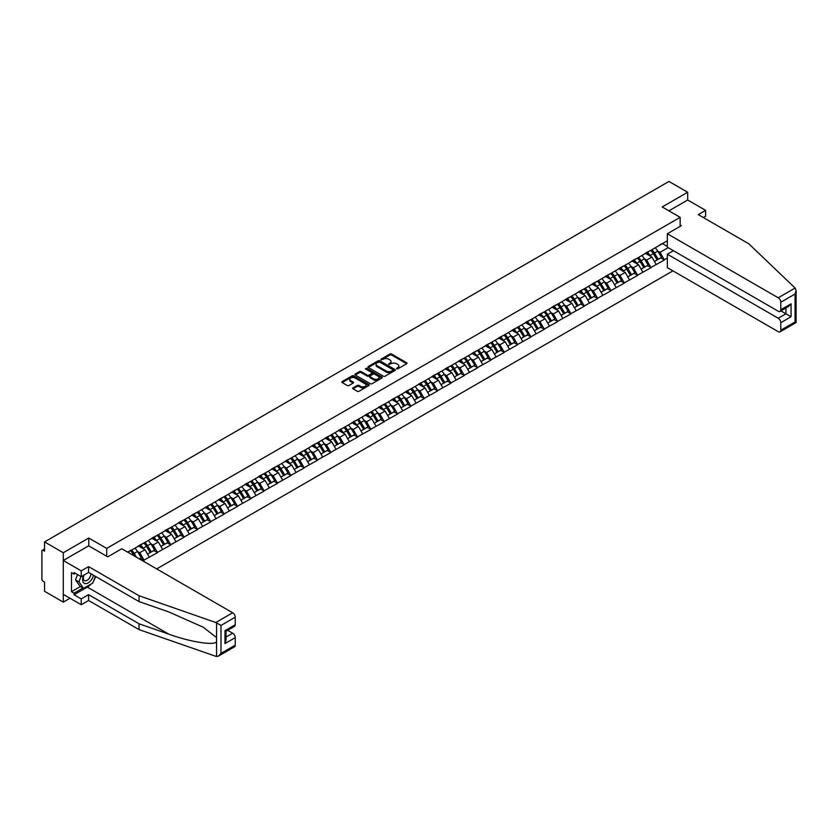 <?xml version="1.0" encoding="UTF-8"?>
<svg xmlns="http://www.w3.org/2000/svg" width="838" height="838" viewBox="0 0 838 838"><rect width="100%" height="100%" fill="white"/><g stroke="black" fill="none" stroke-linecap="round" stroke-linejoin="round"><path stroke-width="1.26" d="M396.584 368.877L397.757 368.877L406.671 363.734A1.184 0.681 0 0 0 406.671 362.76L391.566 354.034A1.184 0.681 0 0 0 389.89 354.034L380.965 359.188L380.965 359.869L383.301 359.198A3.802 2.189 0 0 1 388.675 359.198L389.932 359.921A3.802 2.189 0 0 1 391.042 361.471A3.802 2.189 0 0 1 389.932 363.022L388.78 364.373L391.105 363.702A3.802 2.189 0 0 1 396.479 363.702L397.736 364.436A3.802 2.189 0 0 1 398.846 365.986A3.802 2.189 0 0 1 397.736 367.536L396.584 368.877L396.584 368.196M353.039 387.858A1.184 0.681 0 0 0 353.039 388.832L357.281 391.283A1.184 0.681 0 0 0 358.957 391.283L368.856 385.564A1.184 0.681 0 0 0 368.856 384.59L353.751 375.864A1.184 0.681 0 0 0 352.075 375.864L342.166 381.583A1.184 0.681 0 0 0 342.166 382.557L347.288 385.511A1.184 0.681 0 0 0 348.964 385.511L353.207 383.06A1.184 0.681 0 0 0 353.207 382.097L350.672 380.63A3.174 1.833 0 0 1 349.739 379.331A3.174 1.833 0 0 1 351.698 377.634A3.174 1.833 0 0 1 355.155 378.032L365.106 383.783A3.174 1.833 0 0 1 366.038 385.071A3.174 1.833 0 0 1 364.08 386.768A3.174 1.833 0 0 1 360.612 386.37L358.957 385.417A1.184 0.681 0 0 0 357.281 385.417L353.039 387.858L353.039 388.832L357.281 386.402L357.281 385.417M88.765 538.027L63.279 552.734L44.55 541.924L668.954 181.437L687.673 192.248L662.198 206.955L680.152 217.325L106.719 548.398L88.765 538.027L88.765 545.873M383.385 376.21A1.184 0.681 0 0 0 385.061 376.21L394.96 370.49A1.184 0.681 0 0 0 394.96 369.516L379.855 360.801A1.184 0.681 0 0 0 378.179 360.801L368.27 366.52A1.184 0.681 0 0 0 368.27 367.484L383.385 376.21M365.714 369.055L381.898 378.032L372.009 383.741A1.184 0.681 0 0 1 370.333 383.741L355.218 375.015L355.218 374.052A1.184 0.681 0 0 0 355.218 375.015M355.218 374.052L359.46 371.601A1.184 0.681 0 0 1 361.136 371.601L367.264 375.141A1.184 0.681 0 0 0 368.94 375.141L371.758 373.518A1.184 0.681 0 0 0 371.758 372.554L365.378 368.867L366.552 368.186L381.908 377.058A1.184 0.681 0 0 1 381.908 378.022L381.908 377.058M106.719 556.243L106.719 548.398M156.696 568.908L672.924 270.863M680.152 217.325L680.152 226.354M127.879 552.273L130.707 550.346L127.627 552.127M130.707 550.639L667.331 240.82M667.331 258.01L664.293 259.759L660.019 252.353L657.652 250.981M650.801 250.373A8.097 4.682 -120 0 1 653.567 253.61L657.348 259.843L660.637 257.947L664.293 259.759M664.293 260.052L650.948 267.458L646.674 260.052L644.307 258.691M637.456 258.073A8.097 4.682 -120 0 1 640.232 261.309L644.003 267.552L647.303 265.646L650.948 267.458M650.948 267.751L637.613 275.157L633.339 267.751L630.972 266.39M624.121 265.772A8.097 4.682 -120 0 1 626.887 269.019L630.668 275.252L633.957 273.345L637.613 275.157M637.613 275.461L624.268 282.867L619.994 275.461L617.627 274.089M610.776 273.471A8.097 4.682 -120 0 1 613.552 276.718L617.323 282.951L620.623 281.055L624.268 282.867M624.268 283.16L610.933 290.566L606.66 283.16L604.292 281.788M597.442 281.17A8.097 4.682 -120 0 1 600.207 284.417L603.989 290.65L607.278 288.754L610.933 290.566M610.933 290.859L597.588 298.265L593.314 290.859L590.947 289.498M584.096 288.88A8.097 4.682 -120 0 1 586.872 292.116L590.643 298.349L593.943 296.453L597.588 298.265M597.588 298.558L584.254 305.964L579.98 298.558L577.612 297.197M570.762 296.579A8.097 4.682 -120 0 1 573.527 299.826L577.309 306.059L580.598 304.152L584.254 305.964M584.254 306.268L570.908 313.674L566.635 306.268L564.267 304.896M557.417 304.278A8.097 4.682 -120 0 1 560.193 307.525L563.964 313.758L567.263 311.862L570.908 313.674M570.908 313.967L557.574 321.373L553.3 313.967L550.933 312.595M544.082 311.977A8.097 4.682 -120 0 1 546.858 315.224L550.629 321.457L553.918 319.561L557.574 321.373M557.574 321.666L544.229 329.072L539.955 321.666L537.587 320.305M530.737 319.687A8.097 4.682 -120 0 1 533.513 322.923L537.294 329.156L540.583 327.26L544.229 329.072M544.229 329.365L530.894 336.771L526.62 329.365L524.253 328.004M517.402 327.386A8.097 4.682 -120 0 1 520.178 330.622L523.949 336.866L527.238 334.959L530.894 336.771M530.894 337.075L517.559 344.481L513.275 337.075L510.908 335.703M504.057 335.085A8.097 4.682 -120 0 1 506.833 338.332L510.614 344.565L513.904 342.658L517.559 344.481M517.559 344.774L504.214 352.18L499.94 344.774L497.573 343.402M490.722 342.784A8.097 4.682 -120 0 1 493.498 346.031L497.269 352.264L500.558 350.368L504.214 352.18M504.214 352.473L490.879 359.879L486.595 352.473L484.228 351.101M477.377 350.494A8.097 4.682 -120 0 1 480.153 353.73L483.935 359.963L487.224 358.067L490.879 359.879M490.879 360.172L477.534 367.578L473.261 360.172L470.893 358.811M464.043 358.193A8.097 4.682 -120 0 1 466.818 361.429L470.589 367.673L473.879 365.766L477.534 367.578M477.534 367.872L464.2 375.277L459.915 367.872L457.548 366.51M450.697 365.892A8.097 4.682 -120 0 1 453.473 369.139L457.255 375.372L460.544 373.465L464.2 375.277M464.2 375.581L450.854 382.987L446.581 375.581L444.213 374.209M437.363 373.591A8.097 4.682 -120 0 1 440.139 376.838L443.91 383.071L447.199 381.175L450.854 382.987M450.854 383.28L437.52 390.686L433.236 383.28L430.868 381.908M424.018 381.3A8.097 4.682 -120 0 1 426.793 384.537L430.575 390.77L433.864 388.874L437.52 390.686M437.52 390.979L424.175 398.385L419.901 390.979L417.534 389.618M410.683 389A8.097 4.682 -120 0 1 413.459 392.236L417.23 398.479L420.519 396.573L424.175 398.385M424.175 398.679L410.84 406.084L406.566 398.679L404.188 397.317M397.338 396.699A8.097 4.682 -120 0 1 400.114 399.946L403.895 406.179L407.184 404.272L410.84 406.084M410.84 406.388L397.495 413.794L393.221 406.388L390.854 405.016M384.003 404.398A8.097 4.682 -120 0 1 386.779 407.645L390.55 413.878L393.85 411.982L397.495 413.794M397.495 414.087L384.16 421.493L379.886 414.087L377.509 412.715M370.658 412.097A8.097 4.682 -120 0 1 373.434 415.344L377.215 421.577L380.504 419.681L384.16 421.493M384.16 421.786L370.815 429.192L366.541 421.786L364.174 420.425M357.323 419.807A8.097 4.682 -120 0 1 360.099 423.043L363.87 429.286L367.17 427.38L370.815 429.192M370.815 429.485L357.48 436.891L353.207 429.485L350.829 428.124M343.989 427.506A8.097 4.682 -120 0 1 346.754 430.753L350.535 436.986L353.825 435.079L357.48 436.891M357.48 437.195L344.135 444.601L339.861 437.195L337.494 435.823M330.643 435.205A8.097 4.682 -120 0 1 333.419 438.452L337.19 444.685L340.49 442.789L344.135 444.601M344.135 444.894L330.801 452.3L326.527 444.894L324.159 443.522M317.309 442.904A8.097 4.682 -120 0 1 320.074 446.151L323.856 452.384L327.145 450.488L330.801 452.3M330.801 452.593L317.455 459.999L313.182 452.593L310.814 451.232M303.964 450.614A8.097 4.682 -120 0 1 306.739 453.85L310.51 460.083L313.81 458.187L317.455 459.999M317.455 460.292L304.121 467.698L299.847 460.292L297.48 458.931M290.629 458.313A8.097 4.682 -120 0 1 293.394 461.549L297.176 467.793L300.465 465.886L304.121 467.698M304.121 468.002L290.776 475.408L286.502 468.002L284.134 466.63M277.284 466.012A8.097 4.682 -120 0 1 280.06 469.259L283.831 475.492L287.13 473.585L290.776 475.408M290.776 475.701L277.441 483.107L273.167 475.701L270.8 474.329M263.949 473.711A8.097 4.682 -120 0 1 266.714 476.958L270.496 483.191L273.785 481.295L277.441 483.107M277.441 483.4L264.096 490.806L259.822 483.4L257.455 482.028M250.604 481.421A8.097 4.682 -120 0 1 253.38 484.657L257.151 490.89L260.45 488.994L264.096 490.806M264.096 491.099L250.761 498.505L246.487 491.099L244.12 489.738M237.269 489.12A8.097 4.682 -120 0 1 240.035 492.356L243.816 498.6L247.105 496.693L250.761 498.505M250.761 498.809L237.416 506.204L233.142 498.809L230.775 497.437M223.924 496.819A8.097 4.682 -120 0 1 226.7 500.066L230.471 506.299L233.771 504.392L237.416 506.204M237.416 506.508L224.081 513.914L219.807 506.508L217.44 505.136M210.589 504.518A8.097 4.682 -120 0 1 213.365 507.765L217.136 513.998L220.425 512.102L224.081 513.914M224.081 514.207L210.747 521.613L206.462 514.207L204.095 512.835M197.244 512.228A8.097 4.682 -120 0 1 200.02 515.464L203.802 521.697L207.091 519.801L210.747 521.613M210.747 521.906L197.401 529.312L193.128 521.906L190.76 520.545M183.91 519.927A8.097 4.682 -120 0 1 186.685 523.163L190.456 529.407L193.746 527.5L197.401 529.312M197.401 529.606L184.067 537.011L179.782 529.606L177.415 528.244M170.564 527.626A8.097 4.682 -120 0 1 173.34 530.873L177.122 537.106L180.411 535.199L184.067 537.011M184.067 537.315L170.722 544.721L166.448 537.315L164.08 535.943M157.23 535.325A8.097 4.682 -120 0 1 160.006 538.572L163.777 544.805L167.066 542.909L170.722 544.721M170.722 545.014L157.387 552.42L153.103 545.014L150.735 543.642M143.885 543.034A8.097 4.682 -120 0 1 146.66 546.271L150.442 552.504L153.731 550.608L157.387 552.42M157.387 552.713L144.042 560.119L139.768 552.713L137.401 551.352M139.359 558.904L140.386 558.307L144.042 560.119M144.042 560.413L143.015 561.01M139.506 545.255L144.042 542.94M139.768 552.713L144.984 549.707L138.396 545.905M149.258 557.113L144.984 549.707M152.851 537.556L157.387 535.241M153.103 545.014L158.319 541.997L151.741 538.206M162.603 549.403L158.319 541.997M166.186 529.857L170.722 527.531M166.448 537.315L171.664 534.298L165.076 530.496M175.938 541.704L171.664 534.298M179.531 522.158L184.067 519.832M179.782 529.606L184.999 526.599L178.421 522.797M189.283 534.005L184.999 526.599M192.866 514.459L197.401 512.133M193.128 521.906L198.344 518.9L191.755 515.098M202.618 526.306L198.344 518.9M206.211 506.749L210.747 504.434M206.462 514.207L211.679 511.19L205.101 507.399M215.953 518.596L211.679 511.19M219.546 499.05L224.081 496.735M219.807 506.508L225.024 503.491L218.435 499.689M229.298 510.897L225.024 503.491M232.891 491.351L237.416 489.025M233.142 498.809L238.359 495.792L231.78 491.99M242.632 503.198L238.359 495.792M246.225 483.652L250.761 481.326M246.487 491.099L251.704 488.093L245.115 484.291M255.978 495.499L251.704 488.093M259.571 475.942L264.096 473.627M259.822 483.4L265.038 480.394L258.46 476.592M269.312 487.8L265.038 480.394M272.905 468.243L277.441 465.928M273.167 475.701L278.384 472.684L271.795 468.882M282.657 480.09L278.384 472.684M286.25 460.544L290.776 458.218M286.502 468.002L291.718 464.985L285.14 461.183M295.992 472.391L291.718 464.985M299.585 452.845L304.121 450.519M299.847 460.292L305.063 457.286L298.475 453.484M309.337 464.692L305.063 457.286M312.93 445.135L317.455 442.82M313.182 452.593L318.398 449.587L311.82 445.785M322.672 456.993L318.398 449.587M326.265 437.436L330.801 435.121M326.527 444.894L331.743 441.877L325.154 438.075M336.017 449.283L331.743 441.877M339.61 429.737L344.135 427.411M339.861 437.195L345.078 434.178L338.5 430.376M349.352 441.584L345.078 434.178M352.945 422.038L357.48 419.712M353.207 429.485L358.423 426.479L351.834 422.677M362.697 433.885L358.423 426.479M366.29 414.328L370.815 412.013M366.541 421.786L371.758 418.78L365.169 414.978M376.032 426.186L371.758 418.78M379.624 406.629L384.16 404.314M379.886 414.087L385.103 411.07L378.514 407.268M389.377 418.476L385.103 411.07M392.97 398.93L397.495 396.604M393.221 406.388L398.438 403.371L391.849 399.569M402.711 410.777L398.438 403.371M406.304 391.231L410.84 388.905M406.566 398.679L411.772 395.672L405.194 391.87M416.057 403.078L411.772 395.672M419.649 383.532L424.175 381.206M419.901 390.979L425.117 387.973L418.529 384.171M429.391 395.379L425.117 387.973M432.984 375.822L437.52 373.507M433.236 383.28L438.452 380.263L431.874 376.471M442.736 387.669L438.452 380.263M446.319 368.123L450.854 365.808M446.581 375.581L451.797 372.564L445.208 368.762M456.071 379.97L451.797 372.564M459.664 360.424L464.2 358.098M459.915 367.872L465.132 364.865L458.554 361.063M469.416 372.271L465.132 364.865M472.999 352.725L477.534 350.399M473.261 360.172L478.477 357.166L471.888 353.364M482.751 364.572L478.477 357.166M486.344 345.015L490.879 342.7M486.595 352.473L491.812 349.467L485.233 345.665M496.096 356.862L491.812 349.467M499.678 337.316L504.214 335.001M499.94 344.774L505.157 341.757L498.568 337.955M509.431 349.163L505.157 341.757M513.024 329.617L517.559 327.291M513.275 337.075L518.492 334.058L511.913 330.256M522.776 341.464L518.492 334.058M526.358 321.918L530.894 319.592M526.62 329.365L531.837 326.359L525.248 322.557M536.111 333.765L531.837 326.359M539.703 314.208L544.229 311.893M539.955 321.666L545.171 318.66L538.593 314.858M549.445 326.066L545.171 318.66M553.038 306.509L557.574 304.194M553.3 313.967L558.517 310.95L551.928 307.148M562.79 318.356L558.517 310.95M566.383 298.81L570.908 296.484M566.635 306.268L571.851 303.251L565.273 299.449M576.125 310.657L571.851 303.251M579.718 291.111L584.254 288.785M579.98 298.558L585.196 295.552L578.608 291.75M589.47 302.958L585.196 295.552M593.063 283.401L597.588 281.086M593.314 290.859L598.531 287.853L591.953 284.051M602.805 295.259L598.531 287.853M606.398 275.702L610.933 273.387M606.66 283.16L611.876 280.143L605.287 276.341M616.15 287.549L611.876 280.143M619.743 268.003L624.268 265.677M619.994 275.461L625.211 272.444L618.633 268.642M629.485 279.85L625.211 272.444M633.078 260.304L637.613 257.978M633.339 267.751L638.556 264.745L631.967 260.943M642.83 272.151L638.556 264.745M646.423 252.594L650.948 250.279M646.674 260.052L651.891 257.046L645.312 253.244M656.164 264.452L651.891 257.046M659.757 244.895L664.293 242.58M660.019 252.353L668.137 247.66M662.449 243.638L667.331 246.456M703.323 217.524L705.638 216.194L705.638 210.359L687.673 199.999L687.673 192.248M63.279 552.734L63.279 602.113L44.55 591.293L44.55 582.064L43.178 581.279A1.812 1.048 -120 0 1 41.9 579.058L41.9 551.111A1.812 1.048 -120 0 1 42.277 550.283A1.812 1.048 -120 0 1 43.178 550.367L44.55 551.163L44.55 541.924M63.279 602.113L69.994 598.238M396.908 368.992L397.736 368.521A3.802 2.189 0 0 0 398.846 366.971L398.846 365.986M391.042 361.471L391.042 362.466A3.802 2.189 0 0 1 389.932 364.017L389.104 364.488M406.66 363.734L391.566 355.029A1.184 0.681 0 0 0 389.89 355.029L381.3 359.984M394.96 369.516L394.96 370.49L379.855 361.786A1.184 0.681 0 0 0 378.179 361.786L368.291 367.494M392.865 370.344L392.865 369.663L379.604 362.006L377.215 362.707A3.802 2.189 0 0 0 376.105 364.258A3.802 2.189 0 0 0 377.215 365.808L386.276 371.045A3.802 2.189 0 0 0 391.65 371.045L392.865 370.344L392.865 371.328L392.865 370.658M376.105 364.258L376.105 365.253A3.802 2.189 0 0 0 377.215 366.803L377.215 365.808M392.865 371.328L391.65 372.03A3.802 2.189 0 0 1 386.276 372.03L377.215 366.803M355.239 375.026L359.46 372.596L359.46 371.601M372.103 373.036L372.103 374.02A1.184 0.681 0 0 1 371.758 374.502L368.94 376.126A1.184 0.681 0 0 1 367.264 376.126L361.136 372.596A1.184 0.681 0 0 0 359.46 372.596M373.622 378.807A3.174 1.833 0 0 0 377.09 379.205A3.174 1.833 0 0 0 379.048 377.519A3.174 1.833 0 0 0 378.116 376.22L374.607 374.198A1.184 0.681 0 0 0 372.931 374.198L370.124 375.822A1.184 0.681 0 0 0 370.124 376.786L373.622 378.807L373.622 379.803A3.174 1.833 0 0 0 377.09 380.201A3.174 1.833 0 0 0 379.048 378.504L379.048 377.519M369.768 376.304L369.768 377.289A1.184 0.681 0 0 0 370.124 377.781L370.124 376.786M373.622 379.803L370.124 377.781M366.038 385.071L366.038 386.067A3.174 1.833 0 0 1 364.08 387.753A3.174 1.833 0 0 1 360.612 387.355L358.957 386.402A1.184 0.681 0 0 0 357.281 386.402M349.739 379.331L349.739 380.316A3.174 1.833 0 0 0 350.672 381.615L350.672 380.63M353.207 382.097L353.207 383.06L350.672 381.615M368.846 385.574L353.751 376.859A1.184 0.681 0 0 0 352.075 376.859L342.187 382.568L342.166 381.583M655.138 247.859A9.92 5.73 60 0 1 657.736 251.128L654.447 253.034A9.92 5.73 -120 0 0 651.849 249.766M654.447 253.034L658.218 259.267L661.517 257.36L657.736 251.128M657.348 259.843L658.218 259.267M660.637 257.947L661.517 257.36M646.171 252.741A8.097 4.682 60 0 1 648.413 255.035M647.439 252.301A9.92 5.73 60 0 1 650.037 255.569L650.414 256.187M654.468 261.508L657.107 259.906L653.336 253.673A9.92 5.73 -120 0 0 650.738 250.405M657.107 259.906L654.436 261.446M641.793 255.569A9.92 5.73 60 0 1 644.401 258.827L641.101 260.733A9.92 5.73 -120 0 0 638.504 257.465M641.101 260.733L644.883 266.966L648.172 265.07L644.401 258.827M644.003 267.552L644.883 266.966M647.303 265.646L648.172 265.07M632.837 260.44A8.097 4.682 60 0 1 635.068 262.734M634.104 260.01A9.92 5.73 60 0 1 636.702 263.279L637.069 263.886M641.133 269.208L643.773 267.605L639.991 261.372A9.92 5.73 -120 0 0 637.393 258.104M643.773 267.605L641.101 269.155M628.458 263.268A9.92 5.73 60 0 1 631.056 266.536L627.767 268.432A9.92 5.73 -120 0 0 625.169 265.164M627.767 268.432L631.538 274.665L634.837 272.769L631.056 266.536M630.668 275.252L631.538 274.665M633.957 273.345L634.837 272.769M619.492 268.139A8.097 4.682 60 0 1 621.733 270.433M620.759 267.71A9.92 5.73 60 0 1 623.357 270.978L623.734 271.596M627.788 276.907L630.427 275.314L626.656 269.071A9.92 5.73 -120 0 0 624.059 265.803M630.427 275.314L627.756 276.854M615.113 270.967A9.92 5.73 60 0 1 617.721 274.236L614.422 276.131A9.92 5.73 -120 0 0 611.824 272.863M614.422 276.131L618.203 282.375L621.492 280.468L617.721 274.236M617.323 282.951L618.203 282.375M620.623 281.055L621.492 280.468M606.157 275.849A8.097 4.682 60 0 1 608.388 278.132M607.424 275.409A9.92 5.73 60 0 1 610.022 278.677L610.389 279.295M614.453 284.616L617.093 283.014L613.311 276.781A9.92 5.73 -120 0 0 610.713 273.513M617.093 283.014L614.422 284.553M601.778 278.666A9.92 5.73 60 0 1 604.376 281.935L601.087 283.841A9.92 5.73 -120 0 0 598.489 280.573M601.087 283.841L604.858 290.074L608.158 288.167L604.376 281.935M603.989 290.65L604.858 290.074M607.278 288.754L608.158 288.167M592.812 283.548A8.097 4.682 60 0 1 595.053 285.842M594.079 283.108A9.92 5.73 60 0 1 596.677 286.376L597.054 286.994M601.108 292.315L603.748 290.713L599.977 284.48A9.92 5.73 -120 0 0 597.379 281.212M603.748 290.713L601.076 292.253M588.444 286.366A9.92 5.73 60 0 1 591.041 289.634L587.742 291.54A9.92 5.73 -120 0 0 585.144 288.272M587.742 291.54L591.523 297.773L594.812 295.877L591.041 289.634M590.643 298.349L591.523 297.773M593.943 296.453L594.812 295.877M579.477 291.247A8.097 4.682 60 0 1 581.708 293.541M580.744 290.817A9.92 5.73 60 0 1 583.342 294.086L583.709 294.693M587.773 300.014L590.413 298.412L586.631 292.179A9.92 5.73 -120 0 0 584.034 288.911M590.413 298.412L587.742 299.962M83.685 575.266A7.856 4.536 120 0 0 85.382 583.646A7.856 4.536 120 0 0 93.479 575.266M84.104 575.025A5.384 3.111 120 0 0 84.46 580.566A5.384 3.111 120 0 0 85.246 580.807A5.384 3.111 120 0 0 90.954 573.8M95.375 576.355L92.777 583.049L83.549 588.381L80.123 586.411L75.504 579.844L77.557 574.564M83.549 588.381L78.929 581.813L80.982 576.534M75.504 579.844L78.929 581.813M795.115 288.052L796.1 290.44L795.042 294.023L780.796 302.235A3.624 2.095 -120 0 0 778.23 297.794L795.115 288.052L748.732 243.732L698.284 214.612L705.638 210.359M673.396 250.698L667.331 254.207L667.331 267.636L778.23 331.659A3.624 2.095 -120 0 0 780.052 331.848A3.624 2.095 -120 0 0 780.796 330.182L780.796 322.682A3.624 2.095 -120 0 0 778.23 318.241L785.929 313.789L791.062 316.754L780.796 322.682M667.331 254.207L778.23 318.241M680.152 224.982L681.346 225.663L667.331 233.76L667.331 247.189L778.23 311.223A3.624 2.095 -120 0 0 780.052 311.401A3.624 2.095 -120 0 0 780.796 309.746L780.796 302.235M667.331 233.76L778.23 297.794M687.673 199.999L668.913 210.83M780.922 310.898L785.929 313.789L785.929 308.007M780.796 309.746L791.062 303.817L788.495 306.53L780.052 311.401M780.796 330.182L795.042 321.96L795.576 322.274M91.08 584.034A13.607 7.856 -60 0 1 87.309 587.103L74.048 594.75L81.234 598.898L88.587 594.655L139.045 623.786L139.045 629.61L216.56 656.563L218.435 656.091L221.002 653.378L235.237 645.155A3.624 2.095 60 0 1 234.493 646.821L218.435 656.091M139.045 623.786L168.857 634.188C190.048 641.887 213.774 645.71 216.56 641.866L216.56 637.571L203.236 627.222L168.857 611.97L139.045 601.569L88.587 572.438L81.234 576.68L74.048 572.532L74.048 574.114L71.492 572.637L71.492 591.691L74.048 593.178L82.952 588.035M81.234 598.898L81.234 604.722L63.279 594.362L63.279 560.486L88.671 545.831L107.746 556.841L121.772 548.743L232.671 612.777A3.624 2.095 60 0 1 235.237 617.218L235.237 624.719A3.624 2.095 60 0 1 234.493 626.384L226.04 631.255L226.04 640.002L224.982 643.584L224.982 630.647C226.365 631.443 226.365 631.443 224.982 630.647L235.237 624.719M88.587 594.655L88.587 600.479L81.234 604.722M139.045 629.61L88.587 600.479M235.237 617.218L221.002 625.431L215.795 622.519L139.045 595.745L88.587 566.614L81.234 570.856L81.234 576.68M81.234 570.856L63.279 560.486M74.048 594.75L74.048 593.178M88.587 566.614L88.587 572.438M139.045 595.745L139.045 601.569M226.04 637.037L232.671 633.214A3.624 2.095 60 0 1 235.237 637.655L235.237 645.155M232.671 633.214L227.664 630.323M95.71 576.544A13.607 7.856 -60 0 1 93.783 580.472M75.42 573.328L74.048 574.114M71.492 591.691L80.385 586.558M575.098 294.075A9.92 5.73 60 0 1 577.696 297.343L574.407 299.239A9.92 5.73 -120 0 0 571.809 295.971M574.407 299.239L578.178 305.472L581.478 303.576L577.696 297.343M577.309 306.059L578.178 305.472M580.598 304.152L581.478 303.576M566.142 298.946A8.097 4.682 60 0 1 568.374 301.24M567.399 298.517A9.92 5.73 60 0 1 569.997 301.785L570.374 302.403M574.428 307.714L577.068 306.121L573.297 299.878A9.92 5.73 -120 0 0 570.699 296.61M577.068 306.121L574.397 307.661M561.764 301.774A9.92 5.73 60 0 1 564.362 305.042L561.062 306.938A9.92 5.73 -120 0 0 558.464 303.67M561.062 306.938L564.843 313.182L568.133 311.275L564.362 305.042M563.964 313.758L564.843 313.182M567.263 311.862L568.133 311.275M552.797 306.656A8.097 4.682 60 0 1 555.028 308.939M554.065 306.216A9.92 5.73 60 0 1 556.662 309.484L557.04 310.102M561.093 315.423L563.733 313.821L559.952 307.588A9.92 5.73 -120 0 0 557.354 304.32M563.733 313.821L561.062 315.36M548.419 309.473A9.92 5.73 60 0 1 551.016 312.742L547.727 314.648A9.92 5.73 -120 0 0 545.129 311.38M547.727 314.648L551.498 320.881L554.798 318.974L551.016 312.742M550.629 321.457L551.498 320.881M553.918 319.561L554.798 318.974M539.463 314.355A8.097 4.682 60 0 1 541.694 316.649M540.72 313.915A9.92 5.73 60 0 1 543.317 317.183L543.694 317.801M547.748 323.122L550.388 321.52L546.617 315.287A9.92 5.73 -120 0 0 544.019 312.019M550.388 321.52L547.717 323.059M535.084 317.173A9.92 5.73 60 0 1 537.682 320.441L534.382 322.347A9.92 5.73 -120 0 0 531.784 319.079M534.382 322.347L538.164 328.58L541.453 326.684L537.682 320.441M537.294 329.156L538.164 328.58M540.583 327.26L541.453 326.684M526.117 322.054A8.097 4.682 60 0 1 528.349 324.348M527.385 321.624A9.92 5.73 60 0 1 529.983 324.893L530.36 325.5M534.414 330.821L537.053 329.219L533.272 322.986A9.92 5.73 -120 0 0 530.674 319.718M537.053 329.219L534.382 330.769M521.739 324.882A9.92 5.73 60 0 1 524.337 328.15L521.047 330.046A9.92 5.73 -120 0 0 518.45 326.778M521.047 330.046L524.818 336.279L528.118 334.383L524.337 328.15M523.949 336.866L524.818 336.279M527.238 334.959L528.118 334.383M512.783 329.753A8.097 4.682 60 0 1 515.014 332.047M514.04 329.324A9.92 5.73 60 0 1 516.648 332.592L517.015 333.199M521.068 338.521L523.708 336.928L519.937 330.685A9.92 5.73 -120 0 0 517.339 327.417M523.708 336.928L521.037 338.468M508.404 332.581A9.92 5.73 60 0 1 511.002 335.849L507.702 337.745A9.92 5.73 -120 0 0 505.105 334.477M507.702 337.745L511.484 343.989L514.773 342.082L511.002 335.849M510.614 344.565L511.484 343.989M513.904 342.658L514.773 342.082M499.438 337.463A8.097 4.682 60 0 1 501.669 339.746M500.705 337.023A9.92 5.73 60 0 1 503.303 340.291L503.68 340.909M507.734 346.22L510.373 344.628L506.592 338.395A9.92 5.73 -120 0 0 503.994 335.127M510.373 344.628L507.702 346.167M495.059 340.28A9.92 5.73 60 0 1 497.657 343.549L494.368 345.455A9.92 5.73 -120 0 0 491.77 342.187M494.368 345.455L498.139 351.688L501.438 349.781L497.657 343.549M497.269 352.264L498.139 351.688M500.558 350.368L501.438 349.781M486.103 345.162A8.097 4.682 60 0 1 488.334 347.456M487.36 344.722A9.92 5.73 60 0 1 489.968 347.99L490.335 348.608M494.389 353.929L497.028 352.327L493.257 346.094A9.92 5.73 -120 0 0 490.659 342.826M497.028 352.327L494.357 353.866M481.724 347.98A9.92 5.73 60 0 1 484.322 351.248L481.022 353.154A9.92 5.73 -120 0 0 478.425 349.886M481.022 353.154L484.804 359.387L488.093 357.491L484.322 351.248M483.935 359.963L484.804 359.387M487.224 358.067L488.093 357.491M472.758 352.861A8.097 4.682 60 0 1 474.999 355.155M474.025 352.431A9.92 5.73 60 0 1 476.623 355.689L477 356.307M481.054 361.628L483.694 360.026L479.912 353.793A9.92 5.73 -120 0 0 477.314 350.525M483.694 360.026L481.022 361.576M468.379 355.689A9.92 5.73 60 0 1 470.977 358.957L467.688 360.853A9.92 5.73 -120 0 0 465.09 357.585M467.688 360.853L471.469 367.086L474.758 365.19L470.977 358.957M470.589 367.673L471.469 367.086M473.879 365.766L474.758 365.19M459.423 360.56A8.097 4.682 60 0 1 461.654 362.854M460.691 360.131A9.92 5.73 60 0 1 463.288 363.399L463.655 364.006M467.709 369.328L470.348 367.725L466.577 361.492A9.92 5.73 -120 0 0 463.98 358.224M470.348 367.725L467.677 369.275M455.044 363.388A9.92 5.73 60 0 1 457.642 366.656L454.353 368.552A9.92 5.73 -120 0 0 451.745 365.284M454.353 368.552L458.124 374.785L461.413 372.889L457.642 366.656M457.255 375.372L458.124 374.785M460.544 373.465L461.413 372.889M446.078 368.259A8.097 4.682 60 0 1 448.32 370.553M447.345 367.83A9.92 5.73 60 0 1 449.943 371.098L450.32 371.716M454.374 377.027L457.014 375.434L453.232 369.202A9.92 5.73 -120 0 0 450.635 365.934M457.014 375.434L454.343 376.974M441.699 371.087A9.92 5.73 60 0 1 444.297 374.356L441.008 376.252A9.92 5.73 -120 0 0 438.41 372.994M441.008 376.252L444.789 382.495L448.079 380.588L444.297 374.356M443.91 383.071L444.789 382.495M447.199 381.175L448.079 380.588M432.743 375.969A8.097 4.682 60 0 1 434.974 378.263M434.011 375.529A9.92 5.73 60 0 1 436.608 378.797L436.975 379.415M441.039 384.736L443.669 383.134L439.898 376.901A9.92 5.73 -120 0 0 437.3 373.633M443.669 383.134L440.998 384.673M428.365 378.786A9.92 5.73 60 0 1 430.962 382.055L427.673 383.961A9.92 5.73 -120 0 0 425.065 380.693M427.673 383.961L431.444 390.194L434.733 388.287L430.962 382.055M430.575 390.77L431.444 390.194M433.864 388.874L434.733 388.287M419.398 383.668A8.097 4.682 60 0 1 421.64 385.962M420.666 383.228A9.92 5.73 60 0 1 423.263 386.496L423.64 387.114M427.694 392.435L430.334 390.833L426.552 384.6A9.92 5.73 -120 0 0 423.955 381.332M430.334 390.833L427.663 392.373M415.02 386.496A9.92 5.73 60 0 1 417.617 389.764L414.328 391.66A9.92 5.73 -120 0 0 411.73 388.392M414.328 391.66L418.11 397.893L421.399 395.997L417.617 389.764M417.23 398.479L418.11 397.893M420.519 396.573L421.399 395.997M406.063 391.367A8.097 4.682 60 0 1 408.295 393.661M407.331 390.937A9.92 5.73 60 0 1 409.929 394.206L410.295 394.813M414.36 400.135L416.989 398.532L413.218 392.299A9.92 5.73 -120 0 0 410.62 389.031M416.989 398.532L414.318 400.082M401.685 394.195A9.92 5.73 60 0 1 404.283 397.463L400.993 399.359A9.92 5.73 -120 0 0 398.396 396.091M400.993 399.359L404.764 405.592L408.054 403.696L404.283 397.463M403.895 406.179L404.764 405.592M407.184 404.272L408.054 403.696M392.718 399.066A8.097 4.682 60 0 1 394.96 401.36M393.986 398.637A9.92 5.73 60 0 1 396.584 401.905L396.961 402.523M401.014 407.834L403.654 406.241L399.873 399.998A9.92 5.73 -120 0 0 397.275 396.73M403.654 406.241L400.983 407.781M388.34 401.894A9.92 5.73 60 0 1 390.937 405.163L387.648 407.059A9.92 5.73 -120 0 0 385.051 403.79M387.648 407.059L391.43 413.302L394.719 411.395L390.937 405.163M390.55 413.878L391.43 413.302M393.85 411.982L394.719 411.395M379.384 406.776A8.097 4.682 60 0 1 381.615 409.07M380.651 406.336A9.92 5.73 60 0 1 383.249 409.604L383.615 410.222M387.68 415.543L390.309 413.941L386.538 407.708A9.92 5.73 -120 0 0 383.94 404.44M390.309 413.941L387.638 415.48M375.005 409.593A9.92 5.73 60 0 1 377.603 412.862L374.314 414.768A9.92 5.73 -120 0 0 371.716 411.5M374.314 414.768L378.085 421.001L381.374 419.094L377.603 412.862M377.215 421.577L378.085 421.001M380.504 419.681L381.374 419.094M366.038 414.475A8.097 4.682 60 0 1 368.28 416.769M367.306 414.035A9.92 5.73 60 0 1 369.904 417.303L370.281 417.921M374.335 423.242L376.974 421.64L373.203 415.407A9.92 5.73 -120 0 0 370.595 412.139M376.974 421.64L374.303 423.18M361.66 417.293A9.92 5.73 60 0 1 364.258 420.561L360.969 422.467A9.92 5.73 -120 0 0 358.371 419.199M360.969 422.467L364.75 428.7L368.039 426.804L364.258 420.561M363.87 429.286L364.75 428.7M367.17 427.38L368.039 426.804M352.704 422.174A8.097 4.682 60 0 1 354.935 424.468M353.971 421.744A9.92 5.73 60 0 1 356.569 425.013L356.936 425.62M361 430.942L363.64 429.339L359.858 423.106A9.92 5.73 -120 0 0 357.26 419.838M363.64 429.339L360.958 430.889M348.325 425.002A9.92 5.73 60 0 1 350.923 428.27L347.634 430.166A9.92 5.73 -120 0 0 345.036 426.898M347.634 430.166L351.405 436.399L354.694 434.503L350.923 428.27M350.535 436.986L351.405 436.399M353.825 435.079L354.694 434.503M339.359 429.873A8.097 4.682 60 0 1 341.6 432.167M340.626 429.444A9.92 5.73 60 0 1 343.224 432.712L343.601 433.33M347.655 438.641L350.294 437.048L346.523 430.805A9.92 5.73 -120 0 0 343.915 427.537M350.294 437.048L347.623 438.588M334.98 432.701A9.92 5.73 60 0 1 337.578 435.97L334.289 437.865A9.92 5.73 -120 0 0 331.691 434.597M334.289 437.865L338.07 444.109L341.359 442.202L337.578 435.97M337.19 444.685L338.07 444.109M340.49 442.789L341.359 442.202M326.024 437.583A8.097 4.682 60 0 1 328.255 439.866M327.291 437.143A9.92 5.73 60 0 1 329.889 440.411L330.256 441.029M334.32 446.35L336.96 444.748L333.178 438.515A9.92 5.73 -120 0 0 330.581 435.247M336.96 444.748L334.289 446.287M321.645 440.4A9.92 5.73 60 0 1 324.243 443.669L320.954 445.575A9.92 5.73 -120 0 0 318.356 442.307M320.954 445.575L324.725 451.808L328.025 449.901L324.243 443.669M323.856 452.384L324.725 451.808M327.145 450.488L328.025 449.901M312.679 445.282A8.097 4.682 60 0 1 314.92 447.576M313.946 444.842A9.92 5.73 60 0 1 316.544 448.11L316.921 448.728M320.975 454.049L323.615 452.447L319.844 446.214A9.92 5.73 -120 0 0 317.246 442.946M323.615 452.447L320.944 453.987M308.3 448.1A9.92 5.73 60 0 1 310.908 451.368L307.609 453.274A9.92 5.73 -120 0 0 305.011 450.006M307.609 453.274L311.39 459.507L314.679 457.611L310.908 451.368M310.51 460.083L311.39 459.507M313.81 458.187L314.679 457.611M299.344 452.981A8.097 4.682 60 0 1 301.575 455.275M300.612 452.551A9.92 5.73 60 0 1 303.209 455.82L303.576 456.427M307.64 461.748L310.28 460.146L306.499 453.913A9.92 5.73 -120 0 0 303.901 450.645M310.28 460.146L307.609 461.696M294.966 455.809A9.92 5.73 60 0 1 297.563 459.077L294.274 460.973A9.92 5.73 -120 0 0 291.676 457.705M294.274 460.973L298.045 467.206L301.345 465.31L297.563 459.077M297.176 467.793L298.045 467.206M300.465 465.886L301.345 465.31M285.999 460.68A8.097 4.682 60 0 1 288.241 462.974M287.266 460.251A9.92 5.73 60 0 1 289.864 463.519L290.241 464.137M294.295 469.448L296.935 467.855L293.164 461.612A9.92 5.73 -120 0 0 290.566 458.344M296.935 467.855L294.264 469.395M281.62 463.508A9.92 5.73 60 0 1 284.229 466.776L280.929 468.672A9.92 5.73 -120 0 0 278.331 465.404M280.929 468.672L284.711 474.916L288 473.009L284.229 466.776M283.831 475.492L284.711 474.916M287.13 473.585L288 473.009M272.664 468.39A8.097 4.682 60 0 1 274.895 470.673M273.932 467.95A9.92 5.73 60 0 1 276.53 471.218L276.896 471.836M280.96 477.157L283.6 475.555L279.819 469.322A9.92 5.73 -120 0 0 277.221 466.054M283.6 475.555L280.929 477.094M268.286 471.207A9.92 5.73 60 0 1 270.884 474.476L267.594 476.382A9.92 5.73 -120 0 0 264.997 473.114M267.594 476.382L271.365 482.615L274.665 480.708L270.884 474.476M270.496 483.191L271.365 482.615M273.785 481.295L274.665 480.708M259.319 476.089A8.097 4.682 60 0 1 261.561 478.383M260.587 475.649A9.92 5.73 60 0 1 263.184 478.917L263.561 479.535M267.615 484.856L270.255 483.254L266.484 477.021A9.92 5.73 -120 0 0 263.886 473.753M270.255 483.254L267.584 484.793M254.951 478.907A9.92 5.73 60 0 1 257.549 482.175L254.249 484.081A9.92 5.73 -120 0 0 251.651 480.813M254.249 484.081L258.031 490.314L261.32 488.418L257.549 482.175M257.151 490.89L258.031 490.314M260.45 488.994L261.32 488.418M245.984 483.788A8.097 4.682 60 0 1 248.216 486.082M247.252 483.358A9.92 5.73 60 0 1 249.85 486.627L250.216 487.234M254.281 492.555L256.92 490.953L253.139 484.72A9.92 5.73 -120 0 0 250.541 481.452M256.92 490.953L254.249 492.503M241.606 486.616A9.92 5.73 60 0 1 244.204 489.884L240.915 491.78A9.92 5.73 -120 0 0 238.317 488.512M240.915 491.78L244.686 498.013L247.985 496.117L244.204 489.884M243.816 498.6L244.686 498.013M247.105 496.693L247.985 496.117M232.65 491.487A8.097 4.682 60 0 1 234.881 493.781M233.907 491.058A9.92 5.73 60 0 1 236.505 494.326L236.882 494.933M240.935 500.255L243.575 498.662L239.804 492.419A9.92 5.73 -120 0 0 237.206 489.151M243.575 498.662L240.904 500.202M228.271 494.315A9.92 5.73 60 0 1 230.869 497.583L227.569 499.479A9.92 5.73 -120 0 0 224.972 496.211M227.569 499.479L231.351 505.712L234.64 503.816L230.869 497.583M230.471 506.299L231.351 505.712M233.771 504.392L234.64 503.816M219.305 499.197A8.097 4.682 60 0 1 221.536 501.48M220.572 498.757A9.92 5.73 60 0 1 223.17 502.025L223.547 502.643M227.601 507.954L230.241 506.362L226.459 500.129A9.92 5.73 -120 0 0 223.861 496.861M230.241 506.362L227.569 507.901M214.926 502.014A9.92 5.73 60 0 1 217.524 505.283L214.235 507.189A9.92 5.73 -120 0 0 211.637 503.921M214.235 507.189L218.006 513.422L221.305 511.515L217.524 505.283M217.136 513.998L218.006 513.422M220.425 512.102L221.305 511.515M205.97 506.896A8.097 4.682 60 0 1 208.201 509.19M207.227 506.456A9.92 5.73 60 0 1 209.825 509.724L210.202 510.342M214.256 515.663L216.895 514.061L213.124 507.828A9.92 5.73 -120 0 0 210.527 504.56M216.895 514.061L214.224 515.6M201.591 509.714A9.92 5.73 60 0 1 204.189 512.982L200.89 514.888A9.92 5.73 -120 0 0 198.292 511.62M200.89 514.888L204.671 521.121L207.96 519.225L204.189 512.982M203.802 521.697L204.671 521.121M207.091 519.801L207.96 519.225M192.625 514.595A8.097 4.682 60 0 1 194.856 516.889M193.892 514.155A9.92 5.73 60 0 1 196.49 517.423L196.867 518.041M200.921 523.362L203.561 521.76L199.779 515.527A9.92 5.73 -120 0 0 197.181 512.259M203.561 521.76L200.89 523.3M188.246 517.423A9.92 5.73 60 0 1 190.844 520.691L187.555 522.587A9.92 5.73 -120 0 0 184.957 519.319M187.555 522.587L191.326 528.82L194.626 526.924L190.844 520.691M190.456 529.407L191.326 528.82M193.746 527.5L194.626 526.924M179.29 522.294A8.097 4.682 60 0 1 181.521 524.588M180.547 521.865A9.92 5.73 60 0 1 183.155 525.133L183.522 525.74M187.576 531.062L190.216 529.459L186.445 523.226A9.92 5.73 -120 0 0 183.847 519.958M190.216 529.459L187.544 531.009M174.912 525.122A9.92 5.73 60 0 1 177.509 528.39L174.21 530.286A9.92 5.73 -120 0 0 171.612 527.018M174.21 530.286L177.991 536.519L181.28 534.623L177.509 528.39M177.122 537.106L177.991 536.519M180.411 535.199L181.28 534.623M165.945 529.993A8.097 4.682 60 0 1 168.176 532.287M167.212 529.564A9.92 5.73 60 0 1 169.81 532.832L170.187 533.45M174.241 538.761L176.881 537.168L173.099 530.925A9.92 5.73 -120 0 0 170.502 527.668M176.881 537.168L174.21 538.708M161.566 532.821A9.92 5.73 60 0 1 164.164 536.09L160.875 537.986A9.92 5.73 -120 0 0 158.277 534.717M160.875 537.986L164.646 544.229L167.946 542.322L164.164 536.09M163.777 544.805L164.646 544.229M167.066 542.909L167.946 542.322M152.61 537.703A8.097 4.682 60 0 1 154.841 539.997M153.867 537.263A9.92 5.73 60 0 1 156.476 540.531L156.842 541.149M160.896 546.47L163.536 544.868L159.765 538.635A9.92 5.73 -120 0 0 157.167 535.367M163.536 544.868L160.865 546.407M148.232 540.52A9.92 5.73 60 0 1 150.83 543.789L147.53 545.695A9.92 5.73 -120 0 0 144.932 542.427M147.53 545.695L151.311 551.928L154.601 550.021L150.83 543.789M150.442 552.504L151.311 551.928M153.731 550.608L154.601 550.021M139.265 545.402A8.097 4.682 60 0 1 141.507 547.696M140.533 544.962A9.92 5.73 60 0 1 143.13 548.23L143.508 548.848M147.561 554.169L150.201 552.567L146.42 546.334A9.92 5.73 -120 0 0 143.822 543.066M150.201 552.567L147.53 554.107M134.887 548.23A9.92 5.73 60 0 1 137.484 551.488L134.195 553.394A9.92 5.73 -120 0 0 131.597 550.126M134.195 553.394L136.542 557.27M137.484 551.488L141.266 557.731L139.297 558.862M140.386 558.307L141.266 557.731M130.55 550.734A8.097 4.682 -120 0 1 133.326 553.97L134.656 556.181M134.237 555.94L133.085 554.033A9.92 5.73 -120 0 0 130.487 550.765M44.55 549.581L43.178 550.367M397.736 368.521L397.736 367.536M388.78 364.373L388.78 363.692M389.932 364.017L389.932 363.022M380.965 359.869L380.965 359.188M389.89 355.029L389.89 354.034M391.566 355.029L391.566 354.034M406.671 363.734L406.671 362.76M368.27 367.484L368.27 366.52M378.179 361.786L378.179 360.801M379.855 361.786L379.855 360.801M386.276 372.03L386.276 371.045M391.65 372.03L391.65 371.045M361.136 372.596L361.136 371.601M367.264 376.126L367.264 375.141M368.94 376.126L368.94 375.141M371.758 374.502L371.758 373.518M366.552 369.17L366.552 368.186M358.957 386.402L358.957 385.417M360.612 387.355L360.612 386.37M352.075 376.859L352.075 375.864M353.751 376.859L353.751 375.864M368.856 385.564L368.856 384.59M653.336 253.673L650.037 255.569M639.991 261.372L636.702 263.279M626.656 269.071L623.357 270.978M613.311 276.781L610.022 278.677M599.977 284.48L596.677 286.376M586.631 292.179L583.342 294.086M795.042 321.96L795.042 294.023M791.062 303.817L791.062 316.754M216.56 656.563L216.56 641.866M216.56 637.571L216.56 622.875M221.002 625.431L221.002 653.378M235.237 637.655L224.982 643.584M215.795 622.519L232.671 612.777M87.309 587.103L168.857 634.188M573.297 299.878L569.997 301.785M559.952 307.588L556.662 309.484M546.617 315.287L543.317 317.183M533.272 322.986L529.983 324.893M519.937 330.685L516.648 332.592M506.592 338.395L503.303 340.291M493.257 346.094L489.968 347.99M479.912 353.793L476.623 355.689M466.577 361.492L463.288 363.399M453.232 369.202L449.943 371.098M439.898 376.901L436.608 378.797M426.552 384.6L423.263 386.496M413.218 392.299L409.929 394.206M399.873 399.998L396.584 401.905M386.538 407.708L383.249 409.604M373.203 415.407L369.904 417.303M359.858 423.106L356.569 425.013M346.523 430.805L343.224 432.712M333.178 438.515L329.889 440.411M319.844 446.214L316.544 448.11M306.499 453.913L303.209 455.82M293.164 461.612L289.864 463.519M279.819 469.322L276.53 471.218M266.484 477.021L263.184 478.917M253.139 484.72L249.85 486.627M239.804 492.419L236.505 494.326M226.459 500.129L223.17 502.025M213.124 507.828L209.825 509.724M199.779 515.527L196.49 517.423M186.445 523.226L183.155 525.133M173.099 530.925L169.81 532.832M159.765 538.635L156.476 540.531M146.42 546.334L143.13 548.23M133.085 554.033L132.006 554.651M44.55 548.963L42.277 550.283M393.106 370.993L393.106 370.008M796.1 290.44L796.1 322.578L780.052 331.848"/></g></svg>
